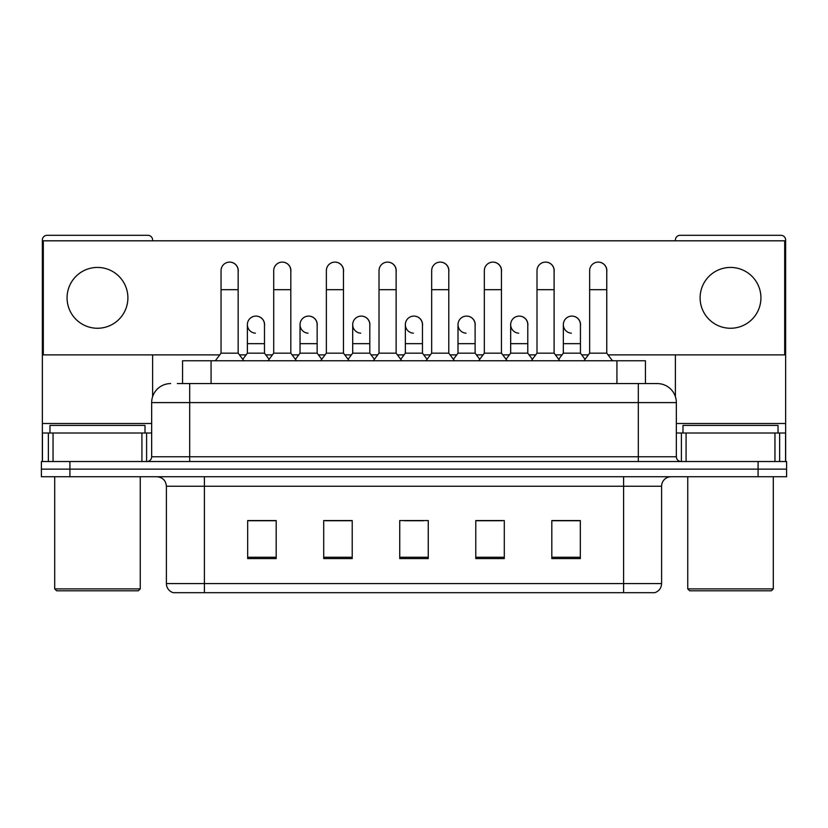 <?xml version="1.0" encoding="UTF-8"?>
<svg xmlns="http://www.w3.org/2000/svg" width="828" height="828" viewBox="0 0 828 828"><rect width="100%" height="100%" fill="white"/><g stroke="black" fill="none" stroke-linecap="round" stroke-linejoin="round"><path stroke-width="1.24" d="M182.564 383.581L182.564 360.77L645.436 360.77L645.436 383.581M654.286 592.693L623.587 592.693L623.587 583.574L661.603 583.574L661.603 486.243A9.501 9.501 0 0 1 671.115 476.731M654.006 592.693L173.238 592.693A9.501 9.501 0 0 1 166.397 583.574L166.397 486.243C165.828 480.468 162.661 477.301 156.885 476.731M69.914 461.527L786.6 461.527L786.6 469.134L41.4 469.134L41.4 476.731L69.914 476.731L69.914 469.134L41.4 469.134L41.4 461.527L69.914 461.527L69.914 469.134L786.6 469.134L786.6 476.731L69.914 476.731M580.335 558.569L580.335 520.553L551.821 520.553L551.821 558.569L580.335 558.569M504.293 558.569L504.293 520.553L475.779 520.553L475.779 558.569L504.293 558.569M276.179 558.569L276.179 520.553L247.665 520.553L247.665 558.569L276.179 558.569M352.221 558.569L352.221 520.553L323.707 520.553L323.707 558.569L352.221 558.569M428.262 558.569L428.262 520.553L399.738 520.553L399.738 558.569L428.262 558.569M606.489 592.693L221.511 592.693M562.378 520.74L555.06 520.74M351.745 520.74L344.427 520.74M325.414 520.74L352.221 520.74M272.754 520.74L265.436 520.74M475.779 520.74L502.399 520.74M483.386 520.74L476.069 520.74M404.395 520.74L423.408 520.74M276.179 520.74L247.665 520.74M580.335 520.74L551.821 520.74M177.761 383.581L657.328 383.581A19.013 19.013 0 0 1 676.341 402.594L676.341 456.777C676.6 459.633 678.184 461.217 681.092 461.527M177.327 383.581L189.684 383.581L189.684 402.594L151.659 402.594L151.659 456.777A4.751 4.751 0 0 1 146.908 461.527M170.671 383.581A19.013 19.013 0 0 0 151.659 402.594M657.039 383.581L650.673 383.581M221.045 289.676L238.153 289.676L238.153 353.163L221.045 353.163L221.045 270.663A8.559 8.559 0 0 1 230.143 262.124A8.559 8.559 0 0 1 238.153 270.663A8.559 8.559 0 0 0 230.143 262.124M221.045 353.163L215.342 360.77M238.153 353.163L243.856 360.77M255.397 333.187A8.559 8.559 0 0 1 247.375 324.648A8.559 8.559 0 0 1 256.463 316.11A8.559 8.559 0 0 1 264.484 324.648L264.484 343.661L247.375 343.661L247.375 324.648M264.484 343.661L264.484 353.163L247.375 353.163L247.375 343.661M247.375 353.163L242.77 359.311M264.484 353.163L269.09 359.311M273.706 289.676L290.814 289.676L290.814 353.163L273.706 353.163L273.706 270.663A8.559 8.559 0 0 1 282.793 262.124A8.559 8.559 0 0 1 290.814 270.663A8.559 8.559 0 0 0 282.793 262.124M273.706 353.163L268.003 360.77M290.814 353.163L296.517 360.77M326.367 289.676L343.475 289.676L343.475 353.163L326.367 353.163L326.367 270.663A8.559 8.559 0 0 1 335.454 262.124A8.559 8.559 0 0 1 343.475 270.663A8.559 8.559 0 0 0 335.454 262.124M326.367 353.163L320.664 360.77M343.475 353.163L349.178 360.77M379.017 289.676L396.126 289.676L396.126 353.163L379.017 353.163L379.017 270.663A8.559 8.559 0 0 1 388.115 262.124A8.559 8.559 0 0 1 396.126 270.663A8.559 8.559 0 0 0 388.115 262.124M379.017 353.163L373.314 360.77M396.126 353.163L401.828 360.77M431.678 289.676L448.786 289.676L448.786 353.163L431.678 353.163L431.678 270.663A8.559 8.559 0 0 1 440.775 262.124A8.559 8.559 0 0 1 448.786 270.663A8.559 8.559 0 0 0 440.775 262.124M431.678 353.163L425.975 360.77M448.786 353.163L454.489 360.77M308.047 333.187A8.559 8.559 0 0 1 300.036 324.648A8.559 8.559 0 0 1 309.123 316.11A8.559 8.559 0 0 1 317.145 324.648L317.145 343.661L300.036 343.661L300.036 324.648M317.145 343.661L317.145 353.163L300.036 353.163L300.036 343.661M300.036 353.163L295.42 359.311M317.145 353.163L321.75 359.311M360.708 333.187A8.559 8.559 0 0 1 352.697 324.648A8.559 8.559 0 0 1 361.784 316.11A8.559 8.559 0 0 1 369.805 324.648L369.805 343.661L352.697 343.661L352.697 324.648M369.805 343.661L369.805 353.163L352.697 353.163L352.697 343.661M352.697 353.163L348.081 359.311M369.805 353.163L374.411 359.311M413.369 333.187A8.559 8.559 0 0 1 405.347 324.648A8.559 8.559 0 0 1 414.445 316.11A8.559 8.559 0 0 1 422.456 324.648L422.456 343.661L405.347 343.661L405.347 324.648M422.456 343.661L422.456 353.163L405.347 353.163L405.347 343.661M405.347 353.163L400.742 359.311M422.456 353.163L427.072 359.311M141.919 461.527L141.919 433.013L53.044 433.013L53.044 461.527M152.611 240.813L152.611 240.058A4.751 4.751 0 0 0 147.86 235.307L47.103 235.307A4.751 4.751 0 0 0 42.352 240.058L42.352 433.013L53.044 433.013M152.611 354.881L152.611 396.653M141.919 433.013L151.659 433.013M42.352 461.527L42.352 433.013M774.956 461.527L774.956 433.013L686.081 433.013L686.081 461.527M785.648 461.527L785.648 433.013L785.648 461.527M774.956 433.013L785.648 433.013L785.648 240.058A4.751 4.751 0 0 0 780.897 235.307L680.14 235.307A4.751 4.751 0 0 0 675.389 240.058L675.389 240.813M675.389 354.881L675.389 396.653M676.341 433.013L686.081 433.013M145.003 433.013L145.003 425.406L49.959 425.406L49.959 433.013M54.71 476.731L54.71 588.894L140.253 588.894L140.253 476.731M140.253 588.894L138.348 590.799L56.604 590.799L54.71 588.894M778.041 433.013L778.041 425.406L682.996 425.406L682.996 433.013M687.747 476.731L687.747 588.894L773.29 588.894L773.29 476.731M773.29 588.894L771.396 590.799L689.652 590.799L687.747 588.894M580.438 325.921A8.559 8.559 0 0 0 571.931 316.099M527.778 325.921A8.559 8.559 0 0 0 519.27 316.099M475.117 325.921A8.559 8.559 0 0 0 466.609 316.099M598.302 262.103A8.559 8.559 0 0 0 598.261 262.114A8.559 8.559 0 0 1 606.758 271.936M554.108 271.936A8.559 8.559 0 0 0 545.642 262.103A8.559 8.559 0 0 0 545.6 262.114M422.456 325.921A8.559 8.559 0 0 0 413.948 316.099M361.339 316.099A8.559 8.559 0 0 0 361.298 316.099A8.559 8.559 0 0 1 369.805 325.921M317.145 325.921A8.559 8.559 0 0 0 308.637 316.099M448.786 271.936A8.559 8.559 0 0 0 440.33 262.103A8.559 8.559 0 0 0 440.279 262.114M396.126 271.936A8.559 8.559 0 0 0 387.67 262.103A8.559 8.559 0 0 0 387.628 262.114M343.475 271.936A8.559 8.559 0 0 0 335.009 262.103A8.559 8.559 0 0 0 334.967 262.114M290.814 271.936A8.559 8.559 0 0 0 282.358 262.103A8.559 8.559 0 0 0 282.307 262.114M501.447 271.936A8.559 8.559 0 0 0 492.991 262.103A8.559 8.559 0 0 0 492.939 262.114M264.484 325.921A8.559 8.559 0 0 0 255.976 316.099M238.153 271.936A8.559 8.559 0 0 0 229.698 262.103A8.559 8.559 0 0 0 229.646 262.114M730.524 267.434A30.419 30.419 0 0 0 700.105 297.852A30.419 30.419 0 0 0 730.524 328.261A30.419 30.419 0 0 0 760.932 297.852A30.419 30.419 0 0 0 730.524 267.434M97.476 267.434A30.419 30.419 0 0 0 67.068 297.852A30.419 30.419 0 0 0 97.476 328.261A30.419 30.419 0 0 0 127.895 297.852A30.419 30.419 0 0 0 97.476 267.434M608.042 354.881L784.696 354.881L784.696 240.813L43.304 240.813L43.304 354.881L219.762 354.881M239.437 354.881L246.092 354.881M265.767 354.881L272.422 354.881M292.098 354.881L298.753 354.881M318.428 354.881L325.083 354.881M344.758 354.881L351.414 354.881M371.089 354.881L377.734 354.881M397.409 354.881L404.064 354.881M423.739 354.881L430.394 354.881M450.07 354.881L456.725 354.881M476.4 354.881L483.055 354.881M502.731 354.881L509.386 354.881M529.061 354.881L535.716 354.881M555.391 354.881L562.046 354.881M581.722 354.881L588.366 354.881M484.339 289.676L501.447 289.676L501.447 353.163L484.339 353.163L484.339 270.663A8.559 8.559 0 0 1 493.426 262.124A8.559 8.559 0 0 1 501.447 270.663A8.559 8.559 0 0 0 493.426 262.124M484.339 353.163L478.636 360.77M501.447 353.163L507.15 360.77M536.999 289.676L554.108 289.676L554.108 353.163L536.999 353.163L536.999 270.663A8.559 8.559 0 0 1 546.087 262.124A8.559 8.559 0 0 1 554.108 270.663A8.559 8.559 0 0 0 546.087 262.124M536.999 353.163L531.297 360.77M554.108 353.163L559.811 360.77M589.65 289.676L606.758 289.676L606.758 353.163L589.65 353.163L589.65 270.663A8.559 8.559 0 0 1 598.747 262.124A8.559 8.559 0 0 1 606.758 270.663A8.559 8.559 0 0 0 598.747 262.124M589.65 353.163L583.947 360.77M606.758 353.163L612.472 360.77M466.029 333.187A8.559 8.559 0 0 1 458.008 324.648A8.559 8.559 0 0 1 467.095 316.11A8.559 8.559 0 0 1 475.117 324.648L475.117 343.661L458.008 343.661L458.008 324.648M475.117 343.661L475.117 353.163L458.008 353.163L458.008 343.661M458.008 353.163L453.402 359.311M475.117 353.163L479.733 359.311M518.68 333.187A8.559 8.559 0 0 1 510.669 324.648A8.559 8.559 0 0 1 519.756 316.11A8.559 8.559 0 0 1 527.778 324.648L527.778 343.661L510.669 343.661L510.669 324.648M527.778 343.661L527.778 353.163L510.669 353.163L510.669 343.661M510.669 353.163L506.053 359.311M527.778 353.163L532.383 359.311M571.341 333.187A8.559 8.559 0 0 1 563.33 324.648A8.559 8.559 0 0 1 572.417 316.11A8.559 8.559 0 0 1 580.438 324.648L580.438 343.661L563.33 343.661L563.33 324.648M580.438 343.661L580.438 353.163L563.33 353.163L563.33 343.661M563.33 353.163L558.714 359.311M580.438 353.163L585.044 359.311M211.078 383.581L211.078 360.77M616.922 383.581L616.922 360.77M623.587 476.731L623.587 486.243L166.397 486.243M661.603 486.243L623.587 486.243L623.587 583.574L204.412 583.574L204.412 592.693M166.397 583.574L204.412 583.574L204.412 476.731M758.086 476.731L758.086 461.527M428.262 557.254L399.738 557.254M352.221 557.254L323.707 557.254M276.179 557.254L247.665 557.254M504.293 557.254L475.779 557.254M580.335 557.254L551.821 557.254M189.684 461.527L189.684 456.777L676.341 456.777M151.659 456.777L189.684 456.777L189.684 402.594L638.316 402.594L638.316 461.527M676.341 402.594L638.316 402.594L638.316 383.581M151.659 423.501L42.352 423.501M146.597 433.013L146.597 461.527M42.425 433.013L42.425 461.527M48.366 461.527L48.366 433.013M785.648 423.501L676.341 423.501M785.575 461.527L785.575 433.013M779.634 433.013L779.634 461.527M681.403 461.527L681.403 433.013M654.762 592.693C659.067 591.171 661.344 588.128 661.603 583.574M238.153 289.676L238.153 270.663M290.814 289.676L290.814 270.663M343.475 289.676L343.475 270.663M396.126 289.676L396.126 270.663M448.786 289.676L448.786 270.663M501.447 289.676L501.447 270.663M554.108 289.676L554.108 270.663M606.758 289.676L606.758 270.663"/></g></svg>

